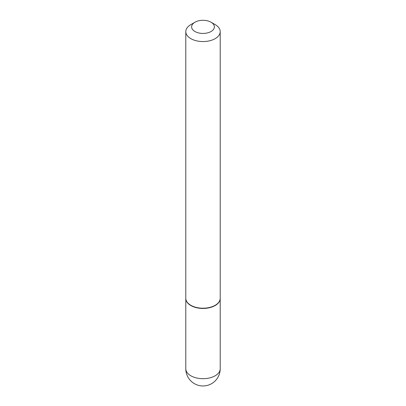 <?xml version="1.0" encoding="UTF-8"?>
<svg xmlns="http://www.w3.org/2000/svg" width="406" height="406" viewBox="0 0 406 406"><rect width="100%" height="100%" fill="white"/><g stroke="black" fill="none" stroke-linecap="round" stroke-linejoin="round"><path stroke-width="0.61" d="M185.796 298.395A17.204 9.932 0 0 0 185.796 298.512A17.204 9.932 0 0 0 190.835 305.535A17.204 9.932 0 0 0 209.582 307.692A17.204 9.932 0 0 0 220.204 298.512A17.204 9.932 0 0 0 220.204 298.395M194.956 22.223A11.378 6.567 0 0 0 194.956 31.516A11.378 6.567 0 0 0 211.044 31.516A11.378 6.567 0 0 0 211.044 22.223A11.378 6.567 0 0 0 194.956 22.223L190.835 24.604A17.204 9.932 0 0 0 185.796 31.627L185.796 298.273A17.204 9.932 0 0 0 190.835 305.297A17.204 9.932 0 0 0 190.835 305.302L191.038 305.419A16.915 9.764 0 0 0 214.962 305.419A16.915 9.764 0 0 0 215.063 305.358M190.835 305.302A17.204 9.932 0 0 0 215.165 305.297A17.204 9.932 0 0 0 220.204 298.273L220.204 31.627A17.204 9.932 0 0 0 215.165 24.604L211.044 22.223L215.165 24.604M185.796 31.627A17.204 9.932 0 0 0 190.835 38.651A17.204 9.932 0 0 0 209.582 40.803A17.204 9.932 0 0 0 220.204 31.627M220.204 368.755A17.204 17.204 0 0 1 211.602 383.655A17.204 17.204 0 0 1 185.796 368.755A17.204 9.932 0 0 0 190.835 375.778A17.204 9.932 0 0 0 215.165 375.778A17.204 9.932 0 0 0 220.204 368.755L220.204 298.512M185.796 368.755L185.796 298.512"/></g></svg>
